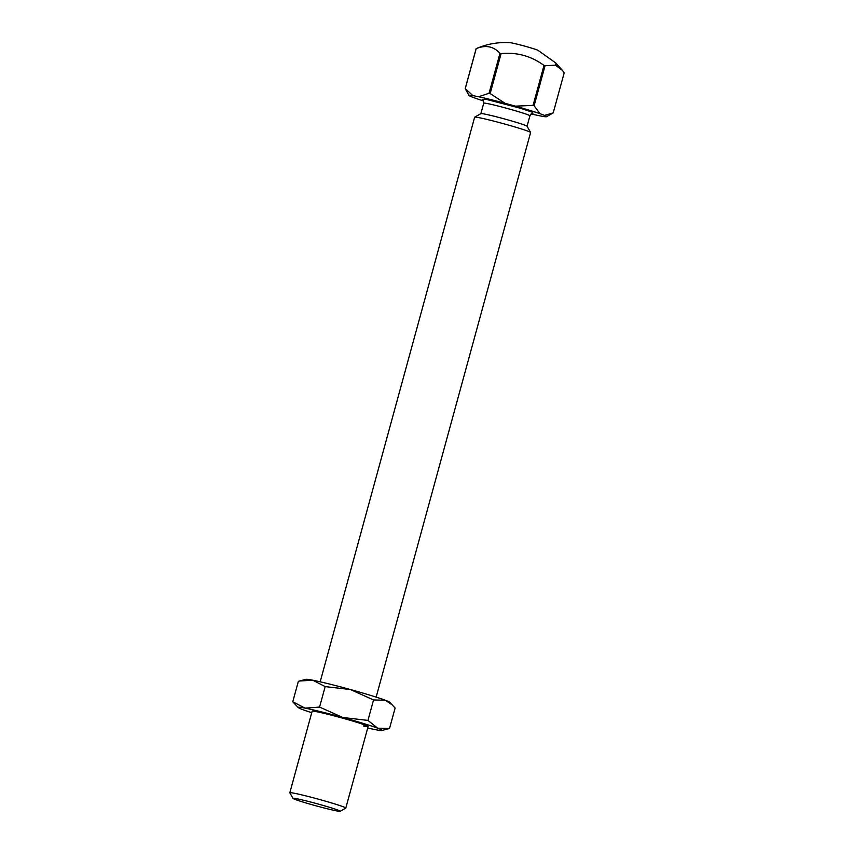 <?xml version="1.0" encoding="UTF-8"?>
<svg xmlns="http://www.w3.org/2000/svg" width="854" height="854" viewBox="0 0 854 854"><rect width="100%" height="100%" fill="white"/><g stroke="black" fill="none" stroke-linecap="round" stroke-linejoin="round"><path stroke-width="1.28" d="M482.627 99.566L485.638 99.213L519.872 108.106L532.352 112.194L532.704 113.262M553.168 112.92A45.689 2.146 -164.7 0 0 553.211 112.899L564.174 72.921L562.53 70.498L555.463 65.15L545.044 65.758L534.113 105.715L539.931 113.667L544.553 115.407A40.255 1.889 15.3 0 1 546.539 116.688A40.255 1.889 15.3 0 1 542.717 116.39L536.963 115.247A40.255 1.889 15.3 0 1 531.156 113.934M293.018 798.394L289.837 792.843A29.015 1.366 15.3 0 1 289.826 792.768A29.015 1.366 15.3 0 1 294.491 793.281A29.015 1.366 15.3 0 1 333.284 803.475A29.015 1.366 15.3 0 1 345.795 808.087A29.015 1.366 15.3 0 1 345.742 808.14L340.18 811.3A24.478 1.153 15.3 0 1 327.146 808.738A24.478 1.153 15.3 0 1 303.554 802.226A24.478 1.153 15.3 0 1 293.018 798.394A24.478 1.153 15.3 0 1 305.102 800.614A24.478 1.153 15.3 0 1 329.676 807.372A24.478 1.153 15.3 0 1 340.18 811.3M376.155 697.11L530.601 132.519A29.015 1.366 -164.7 0 0 530.59 132.445A29.015 1.366 -164.7 0 0 510.244 125.591A29.015 1.366 -164.7 0 0 479.307 117.724A29.015 1.366 -164.7 0 0 474.685 117.158A29.015 1.366 -164.7 0 0 474.643 117.211L320.186 681.802M530.59 132.445L527.035 126.232A23.933 1.121 -164.7 0 0 510.254 120.563A23.933 1.121 -164.7 0 0 484.72 114.073A23.933 1.121 -164.7 0 0 480.919 113.614L474.685 117.158M555.463 65.15A72.526 5.764 -45.9 0 0 555.794 62.993L537.977 50.311A14.806 0.694 -164.7 0 0 526.651 46.671A14.806 0.694 -164.7 0 0 512.122 43.01A14.806 0.694 -164.7 0 0 510.148 42.7C498.341 41.953 487.026 43.928 476.18 48.646A45.689 2.146 -164.7 0 0 476.126 48.678L465.195 88.635L468.974 95.467A40.255 1.889 15.3 0 1 472.849 95.605L478.603 96.737A40.255 1.889 15.3 0 1 504.992 103.281L515.378 106.152A40.255 1.889 15.3 0 1 539.931 113.667M483.62 100.932A40.255 1.889 15.3 0 1 475.635 98.317L471.013 96.587A40.255 1.889 15.3 0 1 468.974 95.467M478.603 96.737L489.043 93.278L499.974 53.311C493.559 46.308 485.638 44.75 476.201 48.635L465.27 88.592L472.849 95.605M546.539 116.688L553.211 112.899A45.689 2.146 -164.7 0 0 553.243 112.877L544.553 115.407M534.113 105.715A45.689 2.146 -164.7 0 0 533.067 105.394L515.378 106.152M533.067 105.394L543.998 65.438C531.231 56.044 516.926 52.105 501.095 53.588L490.164 93.556L504.992 103.281M490.164 93.556A45.689 2.146 -164.7 0 0 489.043 93.278M499.974 53.311A45.689 2.146 15.3 0 1 501.095 53.588M543.998 65.438A45.689 2.146 15.3 0 1 545.044 65.758M367.999 726.53A29.015 1.366 15.3 0 1 363.462 725.932M363.43 726.017A29.015 1.366 -164.7 0 0 368.063 726.423A29.015 1.366 -164.7 0 0 347.471 719.527A29.015 1.366 -164.7 0 0 316.802 711.734A29.015 1.366 -164.7 0 0 312.222 711.147M311.731 712.695A43.511 2.039 15.3 0 1 302.529 709.557A43.511 2.039 15.3 0 1 298.238 707.592A43.511 2.039 15.3 0 1 305.145 708.158L292.762 701.774L298.366 681.311L305.978 679.325A43.511 2.039 15.3 0 1 312.788 680.211A43.511 2.039 15.3 0 1 350.386 689.53A43.511 2.039 15.3 0 1 385.357 700.248A43.511 2.039 15.3 0 1 389.648 702.212L395.114 708.03L389.52 728.483L381.909 730.48A43.511 2.039 15.3 0 1 375.087 729.594A43.511 2.039 15.3 0 1 367.7 728.003M299.466 681.012L312.788 680.211L325.171 686.595L350.386 689.53L373.55 699.949L385.357 700.248L392.552 705.126M325.171 686.595L319.577 707.059L342.742 717.477L367.946 720.413L373.55 699.949M367.946 720.413L377.714 728.195A43.511 2.039 15.3 0 0 342.742 717.477A43.511 2.039 15.3 0 0 305.145 708.158L319.577 707.059M292.762 701.774L298.238 707.592M381.909 730.48A43.511 2.039 15.3 0 0 377.714 728.195L389.52 728.483M527.057 126.264L529.918 115.802A23.933 1.121 -164.7 0 0 513.638 110.241A23.933 1.121 -164.7 0 0 487.591 103.601A23.933 1.121 -164.7 0 0 483.738 103.174C483.364 100.11 482.926 98.85 482.414 99.406M555.794 62.993L562.53 70.498M289.826 792.768L312.137 711.222M480.877 113.635L483.738 103.174M345.795 808.087L368.106 726.53M532.971 113.24C532.811 112.514 531.786 113.368 529.918 115.802"/></g></svg>
